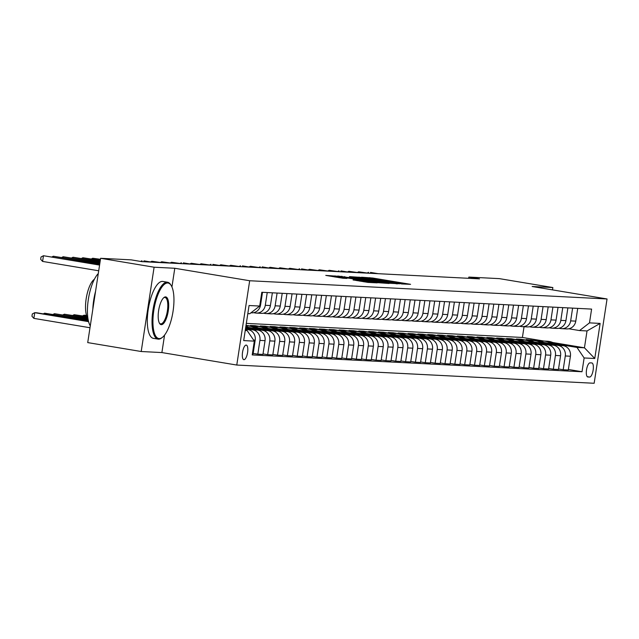 <?xml version="1.0" encoding="UTF-8"?>
<svg xmlns="http://www.w3.org/2000/svg" width="639" height="639" viewBox="0 0 639 639"><rect width="100%" height="100%" fill="white"/><g stroke="black" fill="none" stroke-linecap="round" stroke-linejoin="round"><path stroke-width="0.96" d="M401.667 283.948L410.565 284.331L372.769 278.037L361.578 277.23L397.554 282.797L401.667 283.948M243.946 359.669A7.38 2.508 99.5 0 0 247.565 352.648A7.38 2.508 99.5 0 0 246.271 345.1A7.38 2.508 99.5 0 0 246.175 345.084A7.38 2.508 99.5 0 0 242.564 352.105A7.38 2.508 99.5 0 0 243.85 359.661A7.38 2.508 99.5 0 0 243.946 359.669M353.111 279.93L367.92 282.398L377.186 282.861L337.919 276.256L325.778 275.409L342.927 278.237L346.977 278.428L335.243 276.256L343.295 277.278L368.184 281.424L372.098 282.238L353.103 279.986M174.79 268.268L154.103 267.214L100.619 258.3L87.719 342.6L141.203 351.514L161.891 352.568L236.773 365.045L249.673 280.745L174.79 268.268L171.931 286.951M552.503 289.882L552.855 287.55L532.167 286.496L607.05 298.972L249.673 280.745M552.855 287.55L499.371 278.636L468.834 277.078L468.651 278.308M100.619 258.3L131.155 259.857L141.85 261.639L479.53 278.86L468.834 277.078M389.103 283.237L399.774 283.78L361.978 277.486L349.837 276.639L389.103 283.237M389.079 283.476L377.074 282.622L337.807 276.024L362.928 279.547L365.66 279.674L364.198 279.371L349.317 276.767L389.079 283.476M591.778 362.944L590.045 362.856A7.149 2.428 99.5 0 0 586.546 369.654A7.149 2.428 99.5 0 0 587.792 376.97A7.149 2.428 99.5 0 0 587.888 376.978L589.621 377.066A7.149 2.428 99.5 0 0 593.12 370.269A7.149 2.428 99.5 0 0 591.874 362.952A7.149 2.428 99.5 0 0 591.778 362.944M236.773 365.045L594.15 383.272L607.05 298.972M552.743 342.52L584.445 347.8L587.025 330.946L579.541 330.563L589.493 322.871L591.602 309.092L261.806 292.271L259.698 306.057L249.745 313.741L247.812 313.645M589.493 322.871L600.133 323.414L594.765 358.503L584.126 357.96L576.961 347.424L555.059 343.774M568.383 369.47L582.017 371.746L584.126 357.96M582.017 371.746L252.213 354.925L254.322 341.138L243.691 340.595L249.058 305.514L259.698 306.057M154.103 267.214L141.203 351.514M246.319 323.382L522.406 337.464L543.885 341.042M522.406 337.464L524.044 326.745M536.401 340.667L526.232 339.517L532.143 340.499M576.961 347.424L584.445 347.8L594.765 358.503M245.232 330.499L247.165 330.603L245.264 330.283M252.373 353.894L253.084 353.926L255.193 340.148A9.226 8.666 -87.1 0 0 248.028 329.604L245.432 329.173M253.164 353.399L257.813 354.174L259.921 340.387A9.226 8.666 -87.1 0 0 252.756 329.844L245.52 328.638M257.813 354.174L262.933 354.429L265.041 340.651A9.226 8.666 -87.1 0 0 257.876 330.107L245.608 328.063M263.012 353.902L267.661 354.669L269.77 340.891A9.226 8.666 -87.1 0 0 262.605 330.347L249.689 328.198M267.661 354.669L272.781 354.933L274.89 341.146A9.226 8.666 -87.1 0 0 267.733 330.611L248.259 327.368M272.861 354.397L277.51 355.172L279.618 341.394A9.226 8.666 -87.1 0 0 272.454 330.85L259.546 328.702M277.51 355.172L282.63 355.436L284.746 341.649A9.226 8.666 -87.1 0 0 277.582 331.114L258.108 327.871M246.478 325.93L245.943 325.842M282.718 354.901L287.358 355.675L289.475 341.897A9.226 8.666 -87.1 0 0 282.31 331.353L269.394 329.205M250.736 326.09L246.023 325.307M287.358 355.675L292.486 355.939L294.595 342.153A9.226 8.666 -87.1 0 0 287.43 331.617L267.965 328.374M256.327 326.433L250.416 325.451L255.145 325.69L255.065 326.225M292.566 355.404L297.215 356.179L299.324 342.392A9.226 8.666 -87.1 0 0 292.159 331.857L279.243 329.708M260.584 326.593L255.145 325.69M297.215 356.179L302.335 356.442L304.444 342.656A9.226 8.666 -87.1 0 0 297.279 332.12L277.813 328.877M266.175 326.936L260.273 325.954L265.001 326.194L264.913 326.729M302.415 355.907L307.063 356.682L309.172 342.895A9.226 8.666 -87.1 0 0 302.007 332.36L289.092 330.203M270.433 327.096L265.001 326.194M307.063 356.682L312.183 356.945L314.292 343.159A9.226 8.666 -87.1 0 0 307.135 332.623L287.662 329.373M276.032 327.44L270.121 326.457L274.85 326.697L274.77 327.224M312.263 356.41L316.912 357.185L319.021 343.399A9.226 8.666 -87.1 0 0 311.864 332.863L298.948 330.706M280.281 327.599L274.85 326.697M316.912 357.185L322.04 357.449L324.149 343.662A9.226 8.666 -87.1 0 0 316.984 333.127L297.51 329.876M285.881 327.943L279.97 326.952L284.698 327.2L284.619 327.727M322.12 356.913L326.761 357.688L328.877 343.902A9.226 8.666 -87.1 0 0 321.713 333.366L308.797 331.21M290.138 328.103L284.698 327.2M326.761 357.688L331.889 357.952L333.997 344.165A9.226 8.666 -87.1 0 0 326.833 333.622L307.367 330.379M295.729 328.446L289.818 327.456L294.547 327.703L294.467 328.23M331.968 357.417L336.617 358.191L338.726 344.405A9.226 8.666 -87.1 0 0 331.561 333.87L318.645 331.713M299.987 328.606L294.547 327.703M336.617 358.191L341.737 358.455L343.846 344.669A9.226 8.666 -87.1 0 0 336.681 334.125L317.216 330.882M305.578 328.949L299.675 327.959L304.404 328.198L304.316 328.734M341.817 357.92L346.466 358.695L348.574 344.908A9.226 8.666 -87.1 0 0 341.41 334.373L328.494 332.216M309.835 329.109L304.404 328.198M346.466 358.695L351.586 358.95L353.694 345.172A9.226 8.666 -87.1 0 0 346.538 334.628L327.064 331.385M315.434 329.444L309.524 328.462L314.252 328.702L314.172 329.237M351.666 358.423L356.314 359.198L358.423 345.411A9.226 8.666 -87.1 0 0 351.266 334.868L338.351 332.719M319.684 329.612L314.252 328.702M356.314 359.198L361.442 359.453L363.551 345.675A9.226 8.666 -87.1 0 0 356.386 335.132L336.913 331.889M325.283 329.948L319.372 328.965L324.101 329.205L324.021 329.74M361.522 358.926L366.163 359.701L368.28 345.915A9.226 8.666 -87.1 0 0 361.115 335.371L348.199 333.223M329.54 330.115L324.101 329.205M366.163 359.701L371.291 359.957L373.4 346.178A9.226 8.666 -87.1 0 0 366.235 335.635L346.769 332.392M335.132 330.451L329.221 329.468L333.949 329.708L333.87 330.243M371.371 359.422L376.02 360.196L378.128 346.418A9.226 8.666 -87.1 0 0 370.963 335.874L358.048 333.726M339.389 330.619L333.949 329.708M376.02 360.196L381.14 360.46L383.248 346.673A9.226 8.666 -87.1 0 0 376.083 336.138L356.618 332.895M344.98 330.954L339.077 329.972L343.806 330.211L343.718 330.746M381.219 359.925L385.868 360.7L387.977 346.921A9.226 8.666 -87.1 0 0 380.812 336.378L367.896 334.229M349.237 331.114L343.806 330.211M385.868 360.7L390.988 360.963L393.097 347.177A9.226 8.666 -87.1 0 0 385.94 336.641L366.466 333.398M354.837 331.457L348.926 330.475L353.655 330.714L353.575 331.25M391.076 360.428L395.717 361.203L397.825 347.416A9.226 8.666 -87.1 0 0 390.669 336.881L377.753 334.732M359.086 331.617L353.655 330.714M395.717 361.203L400.845 361.466L402.953 347.68A9.226 8.666 -87.1 0 0 395.789 337.144L376.315 333.901M364.685 331.961L358.775 330.978L363.503 331.218L363.423 331.753M400.925 360.931L405.573 361.706L407.682 347.92A9.226 8.666 -87.1 0 0 400.517 337.384L387.601 335.235M368.943 332.12L363.503 331.218M405.573 361.706L410.693 361.97L412.802 348.183A9.226 8.666 -87.1 0 0 405.637 337.648L386.172 334.405M374.534 332.464L368.623 331.481L373.352 331.721L373.272 332.248M410.773 361.434L415.422 362.209L417.531 348.423A9.226 8.666 -87.1 0 0 410.366 337.887L397.45 335.731M378.791 332.623L373.352 331.721M415.422 362.209L420.542 362.473L422.651 348.686A9.226 8.666 -87.1 0 0 415.486 338.151L396.02 334.9M384.382 332.967L378.48 331.976L383.208 332.224L383.12 332.751M420.622 361.938L425.27 362.712L427.379 348.926A9.226 8.666 -87.1 0 0 420.214 338.39L407.299 336.234M388.64 333.127L383.208 332.224M425.27 362.712L430.39 362.976L432.499 349.19A9.226 8.666 -87.1 0 0 425.342 338.646L405.869 335.403M394.239 333.47L388.328 332.48L393.057 332.727L392.977 333.254M430.478 362.441L435.119 363.216L437.228 349.429A9.226 8.666 -87.1 0 0 430.071 338.894L417.155 336.737M398.488 333.63L393.057 332.727M435.119 363.216L440.247 363.479L442.356 349.693A9.226 8.666 -87.1 0 0 435.191 339.149L415.725 335.906M404.088 333.973L398.177 332.983L402.905 333.223L402.826 333.758M440.327 362.944L444.976 363.719L447.084 349.932A9.226 8.666 -87.1 0 0 439.92 339.397L427.004 337.24M408.345 334.133L402.905 333.223M444.976 363.719L450.096 363.974L452.204 350.196A9.226 8.666 -87.1 0 0 445.04 339.652L425.574 336.41M413.936 334.469L408.025 333.486L412.754 333.726L412.674 334.261M450.175 363.447L454.824 364.222L456.933 350.436A9.226 8.666 -87.1 0 0 449.768 339.892L436.852 337.743M418.194 334.636L412.754 333.726M454.824 364.222L459.944 364.478L462.053 350.699A9.226 8.666 -87.1 0 0 454.888 340.156L435.423 336.913M423.793 334.972L417.882 333.989L422.611 334.229L422.523 334.764M460.024 363.95L464.673 364.725L466.782 350.939A9.226 8.666 -87.1 0 0 459.617 340.395L446.701 338.247M428.042 335.14L422.611 334.229M464.673 364.725L469.793 364.981L471.901 351.202A9.226 8.666 -87.1 0 0 464.745 340.659L445.271 337.416M433.641 335.475L427.731 334.493L432.459 334.732L432.379 335.267M469.881 364.446L474.521 365.22L476.63 351.442A9.226 8.666 -87.1 0 0 469.473 340.899L456.558 338.75M437.891 335.643L432.459 334.732M474.521 365.22L479.649 365.484L481.758 351.698A9.226 8.666 -87.1 0 0 474.593 341.162L455.128 337.919M443.49 335.978L437.579 334.996L442.308 335.235L442.228 335.771M479.729 364.949L484.378 365.724L486.487 351.945A9.226 8.666 -87.1 0 0 479.322 341.402L466.406 339.253M447.747 336.138L442.308 335.235M484.378 365.724L489.498 365.987L491.607 352.201A9.226 8.666 -87.1 0 0 484.442 341.665L464.976 338.422M453.339 336.481L447.428 335.499L452.156 335.739L452.077 336.274M489.578 365.452L494.227 366.227L496.335 352.448A9.226 8.666 -87.1 0 0 489.17 341.905L476.255 339.756M457.596 336.641L452.156 335.739M494.227 366.227L499.347 366.49L501.455 352.704A9.226 8.666 -87.1 0 0 494.29 342.169L474.825 338.926M463.195 336.985L457.284 336.002L462.013 336.242L461.925 336.777M499.426 365.955L504.075 366.73L506.184 352.944A9.226 8.666 -87.1 0 0 499.019 342.408L486.103 340.26M467.444 337.144L462.013 336.242M504.075 366.73L509.195 366.994L511.304 353.207A9.226 8.666 -87.1 0 0 504.147 342.672L484.674 339.429M473.044 337.488L467.133 336.505L471.862 336.745L471.782 337.272M509.283 366.459L513.924 367.233L516.032 353.447A9.226 8.666 -87.1 0 0 508.876 342.911L495.96 340.755M477.293 337.648L471.862 336.745M513.924 367.233L519.052 367.497L521.16 353.71A9.226 8.666 -87.1 0 0 513.996 343.175L494.53 339.924M482.892 337.991L476.982 337.001L481.71 337.248L481.63 337.775M519.132 366.962L523.78 367.737L525.889 353.95A9.226 8.666 -87.1 0 0 518.724 343.415L505.808 341.258M487.15 338.151L481.71 337.248M523.78 367.737L528.9 368L531.009 354.214A9.226 8.666 -87.1 0 0 523.844 343.67L504.379 340.427M492.741 338.494L486.83 337.504L491.559 337.751L491.479 338.279M528.98 367.465L533.629 368.24L535.738 354.453A9.226 8.666 -87.1 0 0 528.573 343.918L515.657 341.761M496.998 338.654L491.559 337.751M533.629 368.24L538.749 368.503L540.858 354.717A9.226 8.666 -87.1 0 0 533.693 344.173L514.227 340.93M502.597 338.997L496.687 338.007L501.415 338.247L501.327 338.782M538.829 367.968L543.477 368.743L545.586 354.957A9.226 8.666 -87.1 0 0 538.421 344.421L525.514 342.264M506.847 339.157L501.415 338.247M543.477 368.743L548.597 368.999L550.706 355.22A9.226 8.666 -87.1 0 0 543.549 344.677L524.076 341.434M512.446 339.493L506.535 338.51L511.264 338.75L511.184 339.285M548.685 368.471L553.326 369.246L555.435 355.46A9.226 8.666 -87.1 0 0 548.278 344.916L535.362 342.768M516.695 339.66L511.264 338.75M553.326 369.246L558.454 369.502L560.563 355.723A9.226 8.666 -87.1 0 0 553.398 345.18L533.932 341.937M522.295 339.996L516.384 339.013L521.112 339.253L521.033 339.788M558.534 368.975L563.183 369.749L565.291 355.963A9.226 8.666 -87.1 0 0 558.127 345.419L545.211 343.271M526.552 340.164L521.112 339.253M563.183 369.749L568.303 370.005L570.411 356.227A9.226 8.666 -87.1 0 0 563.247 345.683L543.781 342.44M568.79 328.773L579.541 330.563M558.941 328.27L560.707 328.566A9.226 8.666 -87.1 0 0 561.633 328.662A9.226 8.666 -87.1 0 0 570.659 320.874L572.608 308.118M549.093 327.767L550.858 328.063A9.226 8.666 -87.1 0 0 551.776 328.158A9.226 8.666 -87.1 0 0 560.81 320.371L562.759 307.623M539.244 327.264L541.001 327.559A9.226 8.666 -87.1 0 0 541.928 327.655A9.226 8.666 -87.1 0 0 550.954 319.867L552.911 307.119M529.388 326.761L531.153 327.056A9.226 8.666 -87.1 0 0 532.079 327.152A9.226 8.666 -87.1 0 0 541.105 319.364L543.054 306.616M519.539 326.257L521.304 326.553A9.226 8.666 -87.1 0 0 522.231 326.657A9.226 8.666 -87.1 0 0 531.257 318.869L533.206 306.113M509.69 325.754L511.456 326.05A9.226 8.666 -87.1 0 0 512.374 326.154A9.226 8.666 -87.1 0 0 521.408 318.366L523.357 305.61M499.842 325.251L501.599 325.547A9.226 8.666 -87.1 0 0 502.526 325.65A9.226 8.666 -87.1 0 0 511.551 317.863L513.508 305.107M489.985 324.748L491.75 325.043A9.226 8.666 -87.1 0 0 492.677 325.147A9.226 8.666 -87.1 0 0 501.703 317.359L503.652 304.603M480.137 324.253L481.902 324.54A9.226 8.666 -87.1 0 0 482.828 324.644A9.226 8.666 -87.1 0 0 491.854 316.856L493.803 304.1M470.288 323.749L472.053 324.037A9.226 8.666 -87.1 0 0 472.972 324.141A9.226 8.666 -87.1 0 0 482.006 316.353L483.955 303.597M460.439 323.246L462.197 323.542A9.226 8.666 -87.1 0 0 463.123 323.638A9.226 8.666 -87.1 0 0 472.149 315.85L474.106 303.094M450.583 322.743L452.348 323.038A9.226 8.666 -87.1 0 0 453.275 323.134A9.226 8.666 -87.1 0 0 462.301 315.346L464.249 302.598M440.734 322.24L442.5 322.535A9.226 8.666 -87.1 0 0 443.426 322.631A9.226 8.666 -87.1 0 0 452.452 314.843L454.401 302.095M430.886 321.736L432.651 322.032A9.226 8.666 -87.1 0 0 433.569 322.128A9.226 8.666 -87.1 0 0 442.603 314.34L444.552 301.592M421.037 321.233L422.794 321.529A9.226 8.666 -87.1 0 0 423.721 321.625A9.226 8.666 -87.1 0 0 432.747 313.837L434.704 301.089M411.181 320.73L412.946 321.026A9.226 8.666 -87.1 0 0 413.872 321.129A9.226 8.666 -87.1 0 0 422.898 313.342L424.847 300.586M401.332 320.227L403.097 320.522A9.226 8.666 -87.1 0 0 404.024 320.626A9.226 8.666 -87.1 0 0 413.05 312.838L414.999 300.082M391.483 319.724L393.249 320.019A9.226 8.666 -87.1 0 0 394.167 320.123A9.226 8.666 -87.1 0 0 403.201 312.335L405.15 299.579M381.635 319.228L383.392 319.516A9.226 8.666 -87.1 0 0 384.319 319.62A9.226 8.666 -87.1 0 0 393.344 311.832L395.301 299.076M371.778 318.725L373.543 319.013A9.226 8.666 -87.1 0 0 374.47 319.117A9.226 8.666 -87.1 0 0 383.496 311.329L385.445 298.573M361.93 318.222L363.695 318.518A9.226 8.666 -87.1 0 0 364.621 318.613A9.226 8.666 -87.1 0 0 373.647 310.826L375.596 298.07M352.081 317.719L353.846 318.014A9.226 8.666 -87.1 0 0 354.765 318.11A9.226 8.666 -87.1 0 0 363.791 310.322L365.748 297.574M342.232 317.216L343.99 317.511A9.226 8.666 -87.1 0 0 344.916 317.607A9.226 8.666 -87.1 0 0 353.942 309.819L355.899 297.071M332.376 316.712L334.141 317.008A9.226 8.666 -87.1 0 0 335.068 317.104A9.226 8.666 -87.1 0 0 344.094 309.316L346.042 296.568M322.527 316.209L324.292 316.505A9.226 8.666 -87.1 0 0 325.219 316.601A9.226 8.666 -87.1 0 0 334.245 308.813L336.194 296.065M312.679 315.706L314.436 316.001A9.226 8.666 -87.1 0 0 315.362 316.105A9.226 8.666 -87.1 0 0 324.388 308.317L326.345 295.561M302.83 315.203L304.587 315.498A9.226 8.666 -87.1 0 0 305.514 315.602A9.226 8.666 -87.1 0 0 314.54 307.814L316.497 295.058M292.974 314.7L294.739 314.995A9.226 8.666 -87.1 0 0 295.665 315.099A9.226 8.666 -87.1 0 0 304.691 307.311L306.64 294.555M283.125 314.204L284.89 314.492A9.226 8.666 -87.1 0 0 285.809 314.596A9.226 8.666 -87.1 0 0 294.843 306.808L296.792 294.052M273.276 313.701L275.034 313.989A9.226 8.666 -87.1 0 0 275.96 314.092A9.226 8.666 -87.1 0 0 284.986 306.305L286.943 293.549M263.428 313.198L265.185 313.493A9.226 8.666 -87.1 0 0 266.112 313.589A9.226 8.666 -87.1 0 0 275.137 305.801L277.094 293.045M253.571 312.695L255.336 312.99A9.226 8.666 -87.1 0 0 256.263 313.086A9.226 8.666 -87.1 0 0 265.289 305.298L267.238 292.55M530.961 339.756L530.881 340.291M561.633 328.662L566.753 328.925A9.226 8.666 -87.1 0 0 575.779 321.137L577.728 308.381M551.776 328.158L556.904 328.422A9.226 8.666 -87.1 0 0 565.93 320.634L567.879 307.878M541.928 327.655L547.048 327.919A9.226 8.666 -87.1 0 0 556.082 320.131L558.031 307.375M532.079 327.152L537.199 327.416A9.226 8.666 -87.1 0 0 546.225 319.628L548.182 306.872M522.231 326.657L527.351 326.912A9.226 8.666 -87.1 0 0 536.377 319.125L538.326 306.377M512.374 326.154L517.502 326.409A9.226 8.666 -87.1 0 0 526.528 318.621L528.477 305.873M502.526 325.65L507.646 325.906A9.226 8.666 -87.1 0 0 516.679 318.118L518.628 305.37M492.677 325.147L497.797 325.411A9.226 8.666 -87.1 0 0 506.823 317.623L508.78 304.867M482.828 324.644L487.948 324.908A9.226 8.666 -87.1 0 0 496.974 317.12L498.923 304.364M472.972 324.141L478.1 324.404A9.226 8.666 -87.1 0 0 487.126 316.617L489.075 303.86M463.123 323.638L468.243 323.901A9.226 8.666 -87.1 0 0 477.277 316.113L479.226 303.357M453.275 323.134L458.395 323.398A9.226 8.666 -87.1 0 0 467.421 315.61L469.377 302.854M443.426 322.631L448.546 322.895A9.226 8.666 -87.1 0 0 457.572 315.107L459.521 302.351M433.569 322.128L438.697 322.391A9.226 8.666 -87.1 0 0 447.723 314.604L449.672 301.848M423.721 321.625L428.841 321.888A9.226 8.666 -87.1 0 0 437.875 314.1L439.824 301.352M413.872 321.129L418.992 321.385A9.226 8.666 -87.1 0 0 428.018 313.597L429.975 300.849M404.024 320.626L409.144 320.882A9.226 8.666 -87.1 0 0 418.17 313.094L420.119 300.346M394.167 320.123L399.295 320.379A9.226 8.666 -87.1 0 0 408.321 312.591L410.27 299.843M384.319 319.62L389.439 319.883A9.226 8.666 -87.1 0 0 398.472 312.096L400.421 299.34M374.47 319.117L379.59 319.38A9.226 8.666 -87.1 0 0 388.616 311.592L390.573 298.836M364.621 318.613L369.741 318.877A9.226 8.666 -87.1 0 0 378.767 311.089L380.716 298.333M354.765 318.11L359.893 318.374A9.226 8.666 -87.1 0 0 368.919 310.586L370.868 297.83M344.916 317.607L350.036 317.871A9.226 8.666 -87.1 0 0 359.07 310.083L361.019 297.327M335.068 317.104L340.188 317.367A9.226 8.666 -87.1 0 0 349.213 309.58L351.17 296.823M325.219 316.601L330.339 316.864A9.226 8.666 -87.1 0 0 339.365 309.076L341.314 296.328M315.362 316.105L320.49 316.361A9.226 8.666 -87.1 0 0 329.516 308.573L331.465 295.825M305.514 315.602L310.634 315.858A9.226 8.666 -87.1 0 0 319.668 308.07L321.617 295.322M295.665 315.099L300.785 315.354A9.226 8.666 -87.1 0 0 309.811 307.567L311.768 294.819M285.809 314.596L290.937 314.859A9.226 8.666 -87.1 0 0 299.963 307.071L301.912 294.315M275.96 314.092L281.088 314.356A9.226 8.666 -87.1 0 0 290.114 306.568L292.063 293.812M266.112 313.589L271.232 313.853A9.226 8.666 -87.1 0 0 280.257 306.065L282.214 293.309M256.263 313.086L261.383 313.35A9.226 8.666 -87.1 0 0 270.409 305.562L272.366 292.806M250.943 312.814L251.534 312.846A9.226 8.666 -87.1 0 0 260.56 305.059L262.509 292.303M245.711 330.355A9.226 8.666 -87.1 0 0 245.288 330.131M247.165 330.603L254.322 341.138M587.025 330.946L600.133 323.414M161.891 352.568L164.558 335.108M397.314 283.556L359.629 277.51L397.258 283.9M375.964 281.807L384.023 282.829L380.101 282.023L365.732 280.042L375.964 281.807L375.868 282.422M556.074 344.485A17.644 16.582 -87.1 0 0 547.24 341.218L545.746 341.138A17.644 16.582 -87.1 0 0 545.275 341.122M551.305 343.694A17.644 16.582 -87.1 0 0 543.302 341.018A17.644 16.582 -87.1 0 0 540.33 341.146M554.277 344.189A17.644 16.582 -87.1 0 0 545.746 341.138M543.302 341.018L544.795 341.09A17.644 16.582 92.9 0 1 553.134 343.998M376.251 273.596L370.508 272.406L378.224 273.692M367.209 272.997L368.535 272.31L368.399 273.196L358.687 271.807L358.551 272.693M546.225 343.99A17.644 16.582 -87.1 0 0 537.391 340.715L535.897 340.635A17.644 16.582 -87.1 0 0 535.418 340.619M541.457 343.191A17.644 16.582 -87.1 0 0 533.453 340.515A17.644 16.582 -87.1 0 0 530.482 340.643M544.428 343.686A17.644 16.582 -87.1 0 0 535.897 340.635M533.453 340.515L534.947 340.587A17.644 16.582 92.9 0 1 543.286 343.494M536.377 343.486A17.644 16.582 -87.1 0 0 527.542 340.212L526.041 340.132A17.644 16.582 -87.1 0 0 525.57 340.116M531.608 342.688A17.644 16.582 -87.1 0 0 523.597 340.012A17.644 16.582 -87.1 0 0 520.633 340.14M534.579 343.183A17.644 16.582 -87.1 0 0 526.041 340.132M523.597 340.012L525.098 340.084A17.644 16.582 92.9 0 1 533.437 342.991M526.52 342.983A17.644 16.582 -87.1 0 0 517.694 339.708L516.192 339.636A17.644 16.582 -87.1 0 0 515.721 339.613M521.751 342.184A17.644 16.582 -87.1 0 0 513.748 339.509A17.644 16.582 -87.1 0 0 510.777 339.636M524.731 342.68A17.644 16.582 -87.1 0 0 516.192 339.636M513.748 339.509L515.25 339.581A17.644 16.582 92.9 0 1 523.581 342.488M366.403 273.093L358.687 271.807L357.361 272.494M356.554 272.589L348.838 271.303L358.527 272.693M347.512 271.998L348.838 271.303L348.702 272.19M346.705 272.086L340.954 270.904L348.67 272.19M337.656 271.495L338.982 270.8L338.846 271.687L329.133 270.297L328.997 271.184M516.671 342.48A17.644 16.582 -87.1 0 0 507.837 339.205L506.344 339.133A17.644 16.582 -87.1 0 0 505.872 339.109M511.903 341.681A17.644 16.582 -87.1 0 0 503.899 339.005A17.644 16.582 -87.1 0 0 500.928 339.141M514.874 342.177A17.644 16.582 -87.1 0 0 506.344 339.133M503.899 339.005L505.393 339.085A17.644 16.582 92.9 0 1 513.732 341.985M336.849 271.583L329.133 270.297L327.807 270.992M159.191 338.582A28.14 9.569 99.5 0 0 162.546 337.232A28.14 9.569 99.5 0 0 172.881 312.359A28.14 9.569 99.5 0 0 171.172 285.481A28.14 9.569 99.5 0 0 167.698 282.989A28.14 9.569 99.5 0 0 153.831 310.298A28.14 9.569 99.5 0 0 159.191 338.582M162.218 337.488A28.827 9.809 -80.5 0 1 161.883 337.775A28.827 9.809 -80.5 0 1 158.448 339.157A28.827 9.809 -80.5 0 1 158.065 339.117A28.827 9.809 -80.5 0 1 153.04 309.619A28.827 9.809 -80.5 0 1 167.162 282.198A28.827 9.809 -80.5 0 1 167.538 282.238A28.827 9.809 -80.5 0 1 170.717 284.746A28.827 9.809 -80.5 0 1 170.94 285.13M161.316 324.684A14.066 4.785 -80.5 0 1 159.582 323.438A14.066 4.785 -80.5 0 1 158.72 309.995A14.066 4.785 -80.5 0 1 163.896 297.566A14.066 4.785 -80.5 0 1 165.573 296.887A14.066 4.785 -80.5 0 1 168.249 311.033A14.066 4.785 -80.5 0 1 161.316 324.684M159.359 323.046A13.379 4.553 99.5 0 0 160.605 323.877A13.379 4.553 99.5 0 0 160.78 323.893A13.379 4.553 99.5 0 0 167.33 311.169A13.379 4.553 99.5 0 0 164.998 297.486A13.379 4.553 99.5 0 0 164.822 297.462A13.379 4.553 99.5 0 0 163.552 297.862M153.735 338.374A28.827 9.809 -80.5 0 1 153.36 338.335A28.827 9.809 -80.5 0 1 148.328 308.837A28.827 9.809 -80.5 0 1 162.45 281.416A28.827 9.809 -80.5 0 1 162.833 281.456L167.538 282.238M87.902 318.246A20.76 7.061 -80.5 0 1 86.305 297.934A20.76 7.061 -80.5 0 1 94.404 279.235M92.823 309.26A28.827 9.809 -80.5 0 1 95.554 291.392M90.283 325.85A28.827 9.809 -80.5 0 1 88.342 299.411A28.827 9.809 -80.5 0 1 98.278 273.572M506.823 341.977A17.644 16.582 -87.1 0 0 497.989 338.702L496.495 338.63A17.644 16.582 -87.1 0 0 496.016 338.614M502.054 341.178A17.644 16.582 -87.1 0 0 494.051 338.502A17.644 16.582 -87.1 0 0 491.079 338.638M505.026 341.673A17.644 16.582 -87.1 0 0 496.495 338.63M494.051 338.502L495.544 338.582A17.644 16.582 92.9 0 1 503.883 341.49M496.974 341.474A17.644 16.582 -87.1 0 0 488.14 338.199L486.638 338.127A17.644 16.582 -87.1 0 0 486.167 338.111M492.206 340.683A17.644 16.582 -87.1 0 0 484.194 337.999A17.644 16.582 -87.1 0 0 481.231 338.135M495.177 341.178A17.644 16.582 -87.1 0 0 486.638 338.127M484.194 337.999L485.696 338.079A17.644 16.582 92.9 0 1 494.035 340.986M487.118 340.97A17.644 16.582 -87.1 0 0 478.291 337.696L476.79 337.624A17.644 16.582 -87.1 0 0 476.319 337.608M482.349 340.18A17.644 16.582 -87.1 0 0 474.346 337.496A17.644 16.582 -87.1 0 0 471.374 337.632M485.328 340.675A17.644 16.582 -87.1 0 0 476.79 337.624M474.346 337.496L475.847 337.576A17.644 16.582 92.9 0 1 484.178 340.483M477.269 340.467A17.644 16.582 -87.1 0 0 468.435 337.2L466.941 337.12A17.644 16.582 -87.1 0 0 466.47 337.104M472.501 339.676A17.644 16.582 -87.1 0 0 464.497 336.993A17.644 16.582 -87.1 0 0 461.526 337.128M475.472 340.172A17.644 16.582 -87.1 0 0 466.941 337.12M464.497 336.993L465.991 337.072A17.644 16.582 92.9 0 1 474.33 339.98M467.421 339.964A17.644 16.582 -87.1 0 0 458.586 336.697L457.093 336.617A17.644 16.582 -87.1 0 0 456.613 336.601M462.652 339.173A17.644 16.582 -87.1 0 0 454.649 336.497A17.644 16.582 -87.1 0 0 451.677 336.625M465.623 339.668A17.644 16.582 -87.1 0 0 457.093 336.617M454.649 336.497L456.142 336.569A17.644 16.582 92.9 0 1 464.481 339.477M327 271.08L319.284 269.794L328.973 271.184M317.958 270.489L319.284 269.794L319.149 270.68L309.436 269.299L309.3 270.177M317.152 270.585L309.436 269.299L308.11 269.985M307.303 270.081L301.552 268.891L309.268 270.177M298.253 269.482L299.579 268.795L299.443 269.674M297.447 269.578L289.731 268.292L299.419 269.674M288.405 268.979L289.731 268.292L289.595 269.179L279.882 267.789L279.746 268.676M287.598 269.075L279.882 267.789L278.556 268.476M457.572 339.461A17.644 16.582 -87.1 0 0 448.738 336.194L447.236 336.114A17.644 16.582 -87.1 0 0 446.765 336.098M452.803 338.67A17.644 16.582 -87.1 0 0 444.792 335.994A17.644 16.582 -87.1 0 0 441.829 336.122M455.775 339.165A17.644 16.582 -87.1 0 0 447.236 336.114M444.792 335.994L446.294 336.066A17.644 16.582 92.9 0 1 454.633 338.974M277.749 268.572L270.033 267.286L279.722 268.668M268.707 267.973L270.033 267.286L269.898 268.172M447.715 338.958A17.644 16.582 -87.1 0 0 438.881 335.691L437.388 335.611A17.644 16.582 -87.1 0 0 436.916 335.595M442.947 338.167A17.644 16.582 -87.1 0 0 434.943 335.491A17.644 16.582 -87.1 0 0 431.972 335.619M445.918 338.662A17.644 16.582 -87.1 0 0 437.388 335.611M434.943 335.491L436.445 335.563A17.644 16.582 92.9 0 1 444.776 338.47M267.901 268.068L262.15 266.886L269.866 268.172M258.851 267.469L260.177 266.782L260.041 267.669L250.328 266.279L250.192 267.166M437.867 338.462A17.644 16.582 -87.1 0 0 429.033 335.187L427.539 335.108A17.644 16.582 -87.1 0 0 427.068 335.092M433.098 337.664A17.644 16.582 -87.1 0 0 425.095 334.988A17.644 16.582 -87.1 0 0 422.123 335.116M436.07 338.159A17.644 16.582 -87.1 0 0 427.539 335.108M425.095 334.988L426.588 335.06A17.644 16.582 92.9 0 1 434.927 337.967M258.044 267.565L250.328 266.279L249.002 266.966M428.018 337.959A17.644 16.582 -87.1 0 0 419.184 334.684L417.69 334.604A17.644 16.582 -87.1 0 0 417.211 334.588M423.25 337.16A17.644 16.582 -87.1 0 0 415.246 334.485A17.644 16.582 -87.1 0 0 412.275 334.612M426.221 337.656A17.644 16.582 -87.1 0 0 417.69 334.604M415.246 334.485L416.74 334.556A17.644 16.582 92.9 0 1 425.079 337.464M248.196 267.062L242.453 265.88L250.168 267.166M239.154 266.471L240.48 265.776L240.344 266.663M418.17 337.456A17.644 16.582 -87.1 0 0 409.335 334.181L407.834 334.109A17.644 16.582 -87.1 0 0 407.362 334.085M413.401 336.657A17.644 16.582 -87.1 0 0 405.39 333.981A17.644 16.582 -87.1 0 0 402.426 334.117M416.372 337.152A17.644 16.582 -87.1 0 0 407.834 334.109M405.39 333.981L406.891 334.061A17.644 16.582 92.9 0 1 415.23 336.961M238.347 266.559L230.631 265.273L240.32 266.663M229.305 265.968L230.631 265.273L230.495 266.159L220.774 264.77L220.639 265.656M408.313 336.953A17.644 16.582 -87.1 0 0 399.479 333.678L397.985 333.606A17.644 16.582 -87.1 0 0 397.514 333.59M403.544 336.154A17.644 16.582 -87.1 0 0 395.541 333.478A17.644 16.582 -87.1 0 0 392.57 333.614M406.516 336.649A17.644 16.582 -87.1 0 0 397.985 333.606M395.541 333.478L397.043 333.558A17.644 16.582 92.9 0 1 405.374 336.465M228.498 266.056L220.774 264.77L219.449 265.465M398.464 336.449A17.644 16.582 -87.1 0 0 389.63 333.175L388.137 333.103A17.644 16.582 -87.1 0 0 387.665 333.087M393.696 335.659A17.644 16.582 -87.1 0 0 385.692 332.975A17.644 16.582 -87.1 0 0 382.721 333.111M396.667 336.154A17.644 16.582 -87.1 0 0 388.137 333.103M385.692 332.975L387.186 333.055A17.644 16.582 92.9 0 1 395.525 335.962M388.616 335.946A17.644 16.582 -87.1 0 0 379.782 332.671L378.28 332.599A17.644 16.582 -87.1 0 0 377.809 332.584M383.847 335.156A17.644 16.582 -87.1 0 0 375.844 332.472A17.644 16.582 -87.1 0 0 372.872 332.607M386.819 335.651A17.644 16.582 -87.1 0 0 378.28 332.599M375.844 332.472L377.337 332.552A17.644 16.582 92.9 0 1 385.676 335.459M378.767 335.443A17.644 16.582 -87.1 0 0 369.933 332.176L368.431 332.096A17.644 16.582 -87.1 0 0 367.96 332.08M373.991 334.652A17.644 16.582 -87.1 0 0 365.987 331.968A17.644 16.582 -87.1 0 0 363.024 332.104M376.97 335.148A17.644 16.582 -87.1 0 0 368.431 332.096M365.987 331.968L367.489 332.048A17.644 16.582 92.9 0 1 375.82 334.956M368.911 334.94A17.644 16.582 -87.1 0 0 360.077 331.673L358.583 331.593A17.644 16.582 -87.1 0 0 358.112 331.577M364.142 334.149A17.644 16.582 -87.1 0 0 356.139 331.465A17.644 16.582 -87.1 0 0 353.167 331.601M367.113 334.644A17.644 16.582 -87.1 0 0 358.583 331.593M356.139 331.465L357.64 331.545A17.644 16.582 92.9 0 1 365.971 334.453M359.062 334.437A17.644 16.582 -87.1 0 0 350.228 331.17L348.734 331.09A17.644 16.582 -87.1 0 0 348.255 331.074M354.294 333.646A17.644 16.582 -87.1 0 0 346.29 330.97A17.644 16.582 -87.1 0 0 343.319 331.098M357.265 334.141A17.644 16.582 -87.1 0 0 348.734 331.09M346.29 330.97L347.784 331.042A17.644 16.582 92.9 0 1 356.123 333.949M349.213 333.933A17.644 16.582 -87.1 0 0 340.379 330.667L338.878 330.587A17.644 16.582 -87.1 0 0 338.406 330.571M344.445 333.143A17.644 16.582 -87.1 0 0 336.441 330.467A17.644 16.582 -87.1 0 0 333.47 330.595M347.416 333.638A17.644 16.582 -87.1 0 0 338.878 330.587M336.441 330.467L337.935 330.539A17.644 16.582 92.9 0 1 346.274 333.446M339.365 333.438A17.644 16.582 -87.1 0 0 330.531 330.163L329.029 330.083A17.644 16.582 -87.1 0 0 328.558 330.067M334.588 332.639A17.644 16.582 -87.1 0 0 326.585 329.964A17.644 16.582 -87.1 0 0 323.622 330.091M337.568 333.135A17.644 16.582 -87.1 0 0 329.029 330.083M326.585 329.964L328.087 330.036A17.644 16.582 92.9 0 1 336.418 332.943M329.508 332.935A17.644 16.582 -87.1 0 0 320.674 329.66L319.18 329.58A17.644 16.582 -87.1 0 0 318.709 329.564M324.74 332.136A17.644 16.582 -87.1 0 0 316.736 329.46A17.644 16.582 -87.1 0 0 313.765 329.588M327.711 332.631A17.644 16.582 -87.1 0 0 319.18 329.58M316.736 329.46L318.238 329.532A17.644 16.582 92.9 0 1 326.569 332.44M319.66 332.432A17.644 16.582 -87.1 0 0 310.826 329.157L309.332 329.085A17.644 16.582 -87.1 0 0 308.853 329.061M314.891 331.633A17.644 16.582 -87.1 0 0 306.888 328.957A17.644 16.582 -87.1 0 0 303.916 329.093M317.863 332.128A17.644 16.582 -87.1 0 0 309.332 329.085M306.888 328.957L308.381 329.037A17.644 16.582 92.9 0 1 316.72 331.937M218.642 265.552L212.899 264.37L220.615 265.656M209.6 264.961L210.926 264.266L210.79 265.153M208.793 265.057L201.077 263.771L210.766 265.153M199.751 264.458L201.077 263.771L200.942 264.65L191.229 263.268L191.093 264.155M198.945 264.554L191.229 263.268L189.903 263.955M189.096 264.051L183.345 262.861L191.061 264.147M180.046 263.452L181.372 262.765L181.236 263.651M179.239 263.548L171.524 262.262L181.212 263.643M170.198 262.948L171.524 262.262L171.388 263.148L161.675 261.758L161.539 262.645M169.391 263.044L161.675 261.758L160.349 262.445M159.542 262.541L151.826 261.255L161.507 262.645M150.5 261.942L151.826 261.255L151.691 262.142M149.694 262.038L143.943 260.856L151.659 262.142M140.652 261.439L141.97 260.752L141.834 261.639M309.811 331.929A17.644 16.582 -87.1 0 0 300.977 328.654L299.475 328.582A17.644 16.582 -87.1 0 0 299.004 328.566M305.043 331.13A17.644 16.582 -87.1 0 0 297.039 328.454A17.644 16.582 -87.1 0 0 294.068 328.59M308.014 331.625A17.644 16.582 -87.1 0 0 299.475 328.582M297.039 328.454L298.533 328.534A17.644 16.582 92.9 0 1 306.872 331.441M299.955 331.425A17.644 16.582 -87.1 0 0 291.128 328.15L289.627 328.079A17.644 16.582 -87.1 0 0 289.155 328.063M295.186 330.627A17.644 16.582 -87.1 0 0 287.183 327.951A17.644 16.582 -87.1 0 0 284.219 328.087M298.165 331.13A17.644 16.582 -87.1 0 0 289.627 328.079M287.183 327.951L288.684 328.031A17.644 16.582 92.9 0 1 297.015 330.938M290.106 330.922A17.644 16.582 -87.1 0 0 281.272 327.647L279.778 327.575A17.644 16.582 -87.1 0 0 279.307 327.559M285.337 330.131A17.644 16.582 -87.1 0 0 277.334 327.448A17.644 16.582 -87.1 0 0 274.363 327.583M288.309 330.627A17.644 16.582 -87.1 0 0 279.778 327.575M277.334 327.448L278.836 327.527A17.644 16.582 92.9 0 1 287.167 330.435M280.257 330.419A17.644 16.582 -87.1 0 0 271.423 327.152L269.93 327.072A17.644 16.582 -87.1 0 0 269.45 327.056M275.489 329.628A17.644 16.582 -87.1 0 0 267.485 326.944A17.644 16.582 -87.1 0 0 264.514 327.08M278.46 330.123A17.644 16.582 -87.1 0 0 269.93 327.072M267.485 326.944L268.979 327.024A17.644 16.582 92.9 0 1 277.318 329.932M86.545 315.394L84.005 315.203L86.616 315.634M82.679 315.89L84.005 315.203L83.869 316.089M100.435 259.53L92.719 258.244L100.467 259.306M91.393 258.931L92.719 258.244L92.583 259.13M270.409 329.916A17.644 16.582 -87.1 0 0 261.575 326.649L260.073 326.569A17.644 16.582 -87.1 0 0 259.602 326.553M265.64 329.125A17.644 16.582 -87.1 0 0 257.637 326.441A17.644 16.582 -87.1 0 0 254.665 326.577M268.612 329.62A17.644 16.582 -87.1 0 0 260.073 326.569M257.637 326.441L259.13 326.521A17.644 16.582 92.9 0 1 267.469 329.428M86.984 316.609L74.156 314.7L87.088 316.856M72.83 315.386L74.156 314.7L74.02 315.586M100.259 260.64L82.87 257.741L100.291 260.416M81.544 258.428L82.87 257.741L82.735 258.627M260.552 329.412A17.644 16.582 -87.1 0 0 251.726 326.146L250.224 326.066A17.644 16.582 -87.1 0 0 249.753 326.05M255.784 328.622A17.644 16.582 -87.1 0 0 247.78 325.946A17.644 16.582 -87.1 0 0 245.927 325.962M258.763 329.117A17.644 16.582 -87.1 0 0 250.224 326.066M247.78 325.946L249.282 326.018A17.644 16.582 92.9 0 1 257.613 328.925M87.631 317.855L64.299 314.196L87.807 318.11M62.973 314.883L64.299 314.196L64.164 315.083M100.091 261.75L73.022 257.237L100.123 261.527M71.688 257.924L73.022 257.237L72.886 258.124M250.704 328.909A17.644 16.582 -87.1 0 0 245.863 326.369M248.906 328.614A17.644 16.582 -87.1 0 0 245.791 326.833M245.735 327.2A17.644 16.582 92.9 0 1 247.764 328.422M88.03 319.061L54.451 313.693L88.07 319.292M53.125 314.38L54.451 313.693L54.315 314.58M99.924 262.861L63.165 256.734L99.956 262.637M61.839 257.421L63.165 256.734L63.029 257.621M88.254 320.235L44.602 313.19L88.302 320.474M43.276 313.877L44.602 313.19L44.466 314.076M99.748 263.971L53.317 256.231L99.788 263.747M51.991 256.918L53.317 256.231L53.181 257.118M88.525 321.417L36.719 312.791L34.754 312.687L33.875 318.382L89.995 327.735M33.875 318.382L31.95 316.241L32.301 313.965L34.754 312.687L88.589 321.657M99.58 265.081L43.468 255.728L99.612 264.858M98.71 270.776L42.597 261.423L43.468 255.728L41.016 257.006L40.664 259.282L42.597 261.423M245.392 329.468L248.028 329.604M252.756 329.844L257.876 330.107M262.605 330.347L267.733 330.611M272.454 330.85L277.582 331.114M282.31 331.353L287.43 331.617M292.159 331.857L297.279 332.12M302.007 332.36L307.135 332.623M311.864 332.863L316.984 333.127M321.713 333.366L326.833 333.622M331.561 333.87L336.681 334.125M341.41 334.373L346.538 334.628M351.266 334.868L356.386 335.132M361.115 335.371L366.235 335.635M370.963 335.874L376.083 336.138M380.812 336.378L385.94 336.641M390.669 336.881L395.789 337.144M400.517 337.384L405.637 337.648M410.366 337.887L415.486 338.151M420.214 338.39L425.342 338.646M430.071 338.894L435.191 339.149M439.92 339.397L445.04 339.652M449.768 339.892L454.888 340.156M459.617 340.395L464.745 340.659M469.473 340.899L474.593 341.162M479.322 341.402L484.442 341.665M489.17 341.905L494.29 342.169M499.019 342.408L504.147 342.672M508.876 342.911L513.996 343.175M518.724 343.415L523.844 343.67M528.573 343.918L533.693 344.173M538.421 344.421L543.549 344.677M548.278 344.916L553.398 345.18M558.127 345.419L563.247 345.683M570.659 320.874L575.779 321.137M565.291 355.963L570.411 356.227M555.435 355.46L560.563 355.723M560.81 320.371L565.93 320.634M545.586 354.957L550.706 355.22M550.954 319.867L556.082 320.131M535.738 354.453L540.858 354.717M541.105 319.364L546.225 319.628M525.889 353.95L531.009 354.214M531.257 318.869L536.377 319.125M516.032 353.447L521.16 353.71M521.408 318.366L526.528 318.621M506.184 352.944L511.304 353.207M511.551 317.863L516.679 318.118M496.335 352.448L501.455 352.704M501.703 317.359L506.823 317.623M486.487 351.945L491.607 352.201M491.854 316.856L496.974 317.12M476.63 351.442L481.758 351.698M482.006 316.353L487.126 316.617M466.782 350.939L471.901 351.202M472.149 315.85L477.277 316.113M456.933 350.436L462.053 350.699M462.301 315.346L467.421 315.61M447.084 349.932L452.204 350.196M452.452 314.843L457.572 315.107M437.228 349.429L442.356 349.693M442.603 314.34L447.723 314.604M427.379 348.926L432.499 349.19M432.747 313.837L437.875 314.1M417.531 348.423L422.651 348.686M422.898 313.342L428.018 313.597M407.682 347.92L412.802 348.183M413.05 312.838L418.17 313.094M397.825 347.416L402.953 347.68M403.201 312.335L408.321 312.591M387.977 346.921L393.097 347.177M393.344 311.832L398.472 312.096M378.128 346.418L383.248 346.673M383.496 311.329L388.616 311.592M368.28 345.915L373.4 346.178M373.647 310.826L378.767 311.089M358.423 345.411L363.551 345.675M363.791 310.322L368.919 310.586M348.574 344.908L353.694 345.172M353.942 309.819L359.07 310.083M338.726 344.405L343.846 344.669M344.094 309.316L349.213 309.58M328.877 343.902L333.997 344.165M334.245 308.813L339.365 309.076M319.021 343.399L324.149 343.662M324.388 308.317L329.516 308.573M309.172 342.895L314.292 343.159M314.54 307.814L319.668 308.07M299.324 342.392L304.444 342.656M304.691 307.311L309.811 307.567M289.475 341.897L294.595 342.153M294.843 306.808L299.963 307.071M279.618 341.394L284.746 341.649M284.986 306.305L290.114 306.568M269.77 340.891L274.89 341.146M275.137 305.801L280.257 306.065M259.921 340.387L265.041 340.651M265.289 305.298L270.409 305.562M253.595 340.06L255.193 340.148M259.849 305.019L260.56 305.059M587.257 376.675L589.621 377.066M369.805 278.245L369.893 277.646M372.673 278.66L372.769 278.037M358.934 278.213L359.102 277.094M364.222 279.091L364.318 278.476M386.899 282.869L386.994 282.254M341.777 276.743L341.857 276.216M344.637 277.222L344.725 276.607M359.965 279.77L360.061 279.155M362.824 280.249L362.928 279.547M365.372 280.673L365.524 279.682M367.106 280.96L367.201 280.345M356.937 280.657L357.017 280.13M359.797 281.136L359.893 280.521M363.95 281.831L364.038 281.216M339.061 277.685L339.157 277.07M334.876 276.983L335.044 275.864M359.509 278.308L359.629 277.51M365.5 280.697L365.66 279.674M365.628 280.721L365.732 280.042M335.124 277.022L335.243 276.256M171.172 285.481L170.717 284.746M162.546 337.232L161.883 337.775M153.36 338.335L158.065 339.117"/></g></svg>
